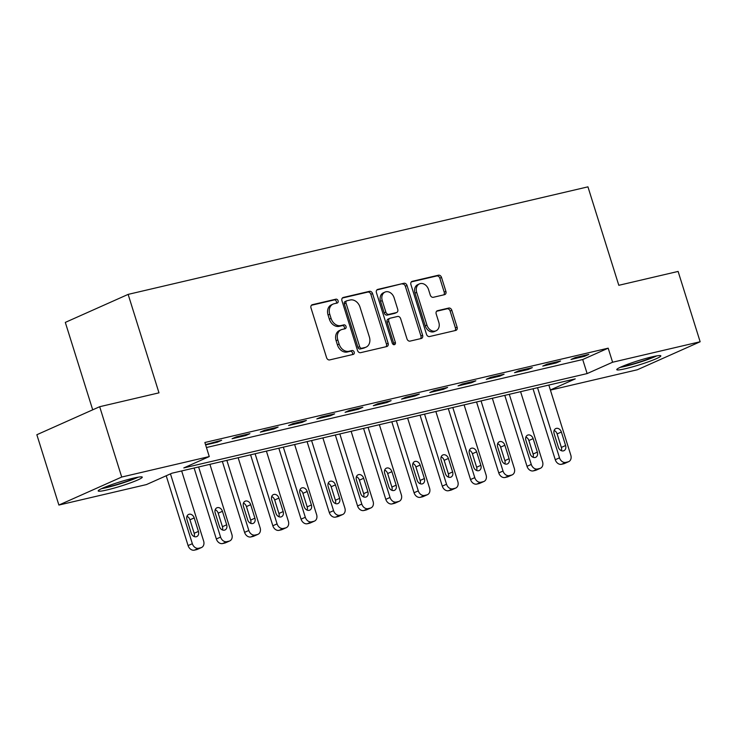 <?xml version="1.0" encoding="UTF-8"?>
<svg xmlns="http://www.w3.org/2000/svg" width="737" height="737" viewBox="0 0 737 737"><rect width="100%" height="100%" fill="white"/><g stroke="black" fill="none" stroke-linecap="round" stroke-linejoin="round"><path stroke-width="1.11" d="M338.08 300.751A2.036 1.585 66 0 0 335.925 299.176L312.359 304.694A2.902 2.266 66 0 0 312.046 304.796A2.902 2.266 66 0 0 311.005 307.974L326.583 357.675A2.902 2.266 66 0 0 329.669 359.914L353.235 354.405A2.036 1.585 66 0 0 352.019 350.536L348.97 351.254A9.295 7.241 66 0 1 339.103 344.078L337.804 339.932A9.295 7.241 66 0 1 341.12 329.78A9.295 7.241 66 0 1 342.134 329.439L345.183 328.72A2.036 1.585 66 0 0 343.976 324.86L340.927 325.57A9.295 7.241 66 0 1 331.06 318.393L329.761 314.257A9.295 7.241 66 0 1 333.069 304.095A9.295 7.241 66 0 1 334.091 303.755L337.141 303.045A2.036 1.585 66 0 0 338.08 300.751M336.21 303.257A2.036 1.585 66 0 0 334.23 299.931L311.41 305.275M352.304 354.617A2.036 1.585 66 0 0 350.324 351.291L347.274 352.01L348.97 351.254M344.253 328.942A2.036 1.585 66 0 0 342.272 325.616L339.223 326.325L340.927 325.57M625.556 368.675A23.096 2.147 -17.4 0 1 616.758 369.67A23.096 2.147 -17.4 0 1 628.661 363.921A23.096 2.147 -17.4 0 1 652.042 356.855A23.096 2.147 -17.4 0 1 660.831 355.86A23.096 2.147 -17.4 0 1 648.938 361.609A23.096 2.147 -17.4 0 1 625.556 368.675M106.994 489.948A23.096 2.147 -17.4 0 1 98.205 490.953A23.096 2.147 -17.4 0 1 110.108 485.195A23.096 2.147 -17.4 0 1 133.489 478.138A23.096 2.147 -17.4 0 1 142.278 477.143A23.096 2.147 -17.4 0 1 130.375 482.892A23.096 2.147 -17.4 0 1 106.994 489.948M444.549 294.671A2.902 2.266 66 0 0 444.862 294.56A2.902 2.266 66 0 0 445.903 291.391L441.527 277.444A2.902 2.266 66 0 0 438.451 275.205L412.278 281.322A2.902 2.266 66 0 0 411.955 281.433A2.902 2.266 66 0 0 410.924 284.602L426.502 334.303A2.902 2.266 66 0 0 429.579 336.542L455.752 330.425A2.902 2.266 66 0 0 456.074 330.314A2.902 2.266 66 0 0 457.106 327.145L451.827 310.305A2.902 2.266 66 0 0 448.741 308.057L437.548 310.682A2.902 2.266 66 0 0 437.225 310.784A2.902 2.266 66 0 0 436.193 313.962L438.81 322.309A7.775 6.053 66 0 1 436.046 330.802A7.775 6.053 66 0 1 426.944 325.091L416.691 292.368A7.775 6.053 66 0 1 419.454 283.883A7.775 6.053 66 0 1 428.556 289.595L430.261 295.049A2.902 2.266 66 0 0 433.347 297.287L444.549 294.671M550.373 389.974L575.238 378.892L171.914 473.218L146.442 484.577L58.886 505.057L36.85 434.729L99.679 406.713L158.989 392.839L128.137 294.385L587.942 186.848L618.804 285.302L678.114 271.428L700.15 341.756L637.321 369.771L550.41 390.094M99.679 406.713L121.716 477.042L209.271 456.562L183.799 467.921L587.122 373.585L612.594 362.236L700.15 341.756M206.443 447.525L582.718 359.527L608.191 348.168L204.868 442.495L209.271 456.562M608.191 348.168L612.594 362.236M372.553 293.575A2.902 2.266 66 0 0 369.467 291.336L343.304 297.453A2.902 2.266 66 0 0 342.981 297.564A2.902 2.266 66 0 0 341.95 300.733L357.519 350.434A2.902 2.266 66 0 0 360.605 352.673L386.778 346.556A2.902 2.266 66 0 0 387.091 346.445A2.902 2.266 66 0 0 388.132 343.276L372.553 293.575L370.858 294.33A2.902 2.266 66 0 0 367.772 292.092L342.346 298.034M377.786 289.392L403.959 283.266A2.902 2.266 66 0 1 407.045 285.514L422.614 335.215A2.902 2.266 66 0 1 421.582 338.384A2.902 2.266 66 0 1 421.269 338.495L410.067 341.111A2.902 2.266 66 0 1 406.981 338.863L400.661 318.716A2.902 2.266 66 0 0 397.584 316.468L390.149 318.209A2.902 2.266 66 0 0 389.836 318.31A2.902 2.266 66 0 0 388.795 321.489L395.373 342.475A2.036 1.585 66 0 1 392.268 343.193L376.432 292.672A2.902 2.266 66 0 1 377.473 289.494A2.902 2.266 66 0 1 377.786 289.392L377.178 289.659M205.623 444.927L217.406 442.172L221.653 440.275L205.522 444.595M232.091 438.736L245.651 435.567L249.898 433.669L236.337 436.848L232.091 438.736M260.336 432.131L273.897 428.962L278.144 427.064L264.583 430.242L260.336 432.131M288.582 425.525L302.142 422.356L306.38 420.458L292.829 423.637L288.582 425.525M316.827 418.92L330.388 415.751L334.626 413.853L321.074 417.031L316.827 418.92M345.073 412.315L358.624 409.146L362.871 407.248L349.32 410.417L345.073 412.315M373.318 405.709L386.87 402.54L391.117 400.642L377.556 403.812L373.318 405.709M401.554 399.104L415.115 395.935L419.362 394.037L405.801 397.206L401.554 399.104M429.8 392.499L443.361 389.329L447.608 387.432L434.047 390.601L429.8 392.499M458.046 385.893L471.606 382.724L475.844 380.826L462.292 383.995L458.046 385.893M486.291 379.288L499.843 376.119L504.09 374.221L490.538 377.39L486.291 379.288M514.537 372.682L528.088 369.513L532.335 367.616L518.774 370.785L514.537 372.682M542.773 366.077L556.334 362.908L560.581 361.01L547.02 364.179L542.773 366.077M571.018 359.472L584.579 356.303L588.826 354.405L575.265 357.574L571.018 359.472M128.137 294.385L65.307 322.401L92.705 409.818M58.886 505.057L121.716 477.042M582.718 359.527L587.122 373.585M217.406 442.172L217.148 441.334M245.651 435.567L245.393 434.729M273.897 428.962L273.63 428.123M302.142 422.356L301.875 421.518M330.388 415.751L330.121 414.913M358.624 409.146L358.366 408.307M386.87 402.54L386.612 401.702M415.115 395.935L414.848 395.096M443.361 389.329L443.094 388.491M471.606 382.724L471.339 381.886M499.843 376.119L499.585 375.28M528.088 369.513L527.83 368.675M556.334 362.908L556.076 362.07M584.579 356.303L584.312 355.455M333.069 304.095L331.374 304.86A9.295 7.241 66 0 0 328.057 315.012L329.761 314.257M339.223 326.325A9.295 7.241 66 0 1 329.356 319.149L328.057 315.012M341.12 329.78L339.416 330.535A9.295 7.241 66 0 0 336.109 340.687L337.804 339.932M347.274 352.01A9.295 7.241 66 0 1 337.408 344.833L336.109 340.687M386.031 346.731A2.902 2.266 66 0 0 386.428 344.032L370.858 294.33M346.952 300.751A2.036 1.585 66 0 0 346.003 303.045L359.674 346.676A2.036 1.585 66 0 0 361.83 348.242L365.055 347.486A9.295 7.241 66 0 0 366.068 347.145A9.295 7.241 66 0 0 369.375 336.993L360.034 307.172A9.295 7.241 66 0 0 350.167 299.996L346.952 300.751M345.257 301.507A2.036 1.585 66 0 0 344.308 303.801L346.003 303.045M366.068 347.145L364.373 347.901A9.295 7.241 66 0 1 363.35 348.242L360.135 348.997A2.036 1.585 66 0 1 357.979 347.431L344.308 303.801M376.837 289.973L403.959 283.266M420.523 338.661A2.902 2.266 66 0 0 420.919 335.971L405.341 286.269A2.902 2.266 66 0 0 402.264 284.021M388.454 318.964A2.902 2.266 66 0 0 388.132 319.075A2.902 2.266 66 0 0 387.1 322.244L393.678 343.23L395.373 342.475M393.641 344.713A2.036 1.585 66 0 0 393.678 343.23M394.111 297.794A7.775 6.053 66 0 0 385.009 292.082A7.775 6.053 66 0 0 382.245 300.567L385.856 312.101A2.902 2.266 66 0 0 388.943 314.34L396.368 312.599A2.902 2.266 66 0 0 396.69 312.497A2.902 2.266 66 0 0 397.722 309.319L394.111 297.794M385.009 292.082L383.314 292.838A7.775 6.053 66 0 0 380.55 301.332L382.245 300.567M396.69 312.497L394.986 313.253A2.902 2.266 66 0 1 394.673 313.363L387.238 315.095A2.902 2.266 66 0 1 384.161 312.857L380.55 301.332M419.454 283.883L417.759 284.639A7.775 6.053 66 0 0 414.995 293.123L416.691 292.368M436.046 330.802L434.342 331.558A7.775 6.053 66 0 1 425.249 325.846L414.995 293.123M455.005 330.6A2.902 2.266 66 0 0 455.411 327.901L450.132 311.06A2.902 2.266 66 0 0 447.046 308.812L436.59 311.263M443.803 294.837A2.902 2.266 66 0 0 444.199 292.147L439.832 278.199A2.902 2.266 66 0 0 436.746 275.96L411.32 281.903M166.212 475.761L188.092 545.583A5.924 4.606 -114 0 0 194.375 550.152L196.641 549.627A5.924 4.606 -114 0 0 197.286 549.406L201.533 547.517A5.924 4.606 66 0 0 203.633 541.05L181.661 470.943M201.533 547.517A5.924 4.606 66 0 1 200.879 547.738L198.621 548.264A5.924 4.606 66 0 1 192.339 543.694L170.459 473.873M194.19 536.554A4.735 3.685 66 0 0 194.181 533.293L189.953 519.788A4.735 3.685 66 0 0 186.968 516.333M198.428 531.405L194.2 517.899A4.735 3.685 66 0 0 188.654 514.417A4.735 3.685 66 0 0 186.968 519.585L191.196 533.091A4.735 3.685 66 0 0 196.742 536.573A4.735 3.685 66 0 0 198.428 531.405L194.181 533.293M194.107 468.032L216.337 538.977A5.924 4.606 -114 0 0 222.62 543.547L224.877 543.022A5.924 4.606 -114 0 0 225.531 542.801L229.778 540.912A5.924 4.606 66 0 0 231.879 534.445L209.907 464.338M229.778 540.912A5.924 4.606 66 0 1 229.124 541.133L226.867 541.658A5.924 4.606 66 0 1 220.584 537.089L198.612 466.972M222.436 529.949A4.735 3.685 66 0 0 222.427 526.688L218.198 513.182A4.735 3.685 66 0 0 215.204 509.728M226.674 524.799L222.445 511.294A4.735 3.685 66 0 0 216.899 507.811A4.735 3.685 66 0 0 215.213 512.98L219.442 526.485A4.735 3.685 66 0 0 224.988 529.967A4.735 3.685 66 0 0 226.674 524.799L222.427 526.688M222.344 461.426L244.583 532.372A5.924 4.606 -114 0 0 250.866 536.941L253.123 536.416A5.924 4.606 -114 0 0 253.777 536.195L258.014 534.307A5.924 4.606 66 0 0 260.124 527.839L238.152 457.723M258.014 534.307A5.924 4.606 66 0 1 257.37 534.528L255.113 535.053A5.924 4.606 66 0 1 248.83 530.483L226.858 460.367M250.681 523.344A4.735 3.685 66 0 0 250.672 520.082L246.444 506.577A4.735 3.685 66 0 0 243.45 503.122M254.919 518.185L250.691 504.688A4.735 3.685 66 0 0 245.145 501.206A4.735 3.685 66 0 0 243.459 506.374L247.687 519.88A4.735 3.685 66 0 0 253.233 523.362A4.735 3.685 66 0 0 254.919 518.185L250.672 520.082M250.589 454.821L272.828 525.767A5.924 4.606 -114 0 0 279.111 530.336L281.368 529.811A5.924 4.606 -114 0 0 282.013 529.59L286.26 527.701A5.924 4.606 66 0 0 288.37 521.234L266.398 451.118M286.26 527.701A5.924 4.606 66 0 1 285.615 527.922L283.358 528.447A5.924 4.606 66 0 1 277.075 523.878L255.103 453.762M278.918 516.738A4.735 3.685 66 0 0 278.918 513.477L274.689 499.972A4.735 3.685 66 0 0 271.695 496.517M283.165 511.579L278.927 498.083A4.735 3.685 66 0 0 273.39 494.601A4.735 3.685 66 0 0 271.704 499.769L275.933 513.274A4.735 3.685 66 0 0 281.479 516.757A4.735 3.685 66 0 0 283.165 511.579L278.918 513.477M278.835 448.216L301.074 519.161A5.924 4.606 -114 0 0 307.357 523.731L309.614 523.206A5.924 4.606 -114 0 0 310.259 522.984L314.506 521.096A5.924 4.606 66 0 0 316.615 514.629L294.643 444.512M314.506 521.096A5.924 4.606 66 0 1 313.861 521.308L311.594 521.842A5.924 4.606 66 0 1 305.311 517.273L283.34 447.156M307.163 510.124A4.735 3.685 66 0 0 307.163 506.872L302.925 493.366A4.735 3.685 66 0 0 299.941 489.912M311.41 504.974L307.172 491.478A4.735 3.685 66 0 0 301.626 487.995A4.735 3.685 66 0 0 299.941 493.164L304.178 506.669A4.735 3.685 66 0 0 309.724 510.151A4.735 3.685 66 0 0 311.41 504.974L307.163 506.872M136.29 477.521A19.982 1.852 -17.4 0 1 127.013 481.261A19.982 1.852 -17.4 0 1 103.346 487.848M117.201 482.763A18.508 1.714 162.6 0 0 122.01 481.261M101.568 488.649A22.948 2.128 162.6 0 0 128.118 481.178A22.948 2.128 162.6 0 0 138.206 477.171M654.843 356.247A19.982 1.852 -17.4 0 1 626.634 365.626A19.982 1.852 -17.4 0 1 621.899 366.565M635.755 361.48A18.508 1.714 162.6 0 0 640.564 359.978M620.121 367.367A22.948 2.128 162.6 0 0 624.93 366.381A22.948 2.128 162.6 0 0 656.759 355.888M307.08 441.61L329.31 512.556A5.924 4.606 -114 0 0 335.593 517.125L337.859 516.6A5.924 4.606 -114 0 0 338.504 516.379L342.751 514.49A5.924 4.606 66 0 0 344.861 508.023L322.889 437.907M342.751 514.49A5.924 4.606 66 0 1 342.097 514.702L339.84 515.237A5.924 4.606 66 0 1 333.557 510.667L311.585 440.551M335.409 503.518A4.735 3.685 66 0 0 335.409 500.266L331.171 486.761A4.735 3.685 66 0 0 328.186 483.306M339.646 498.369L335.418 484.872A4.735 3.685 66 0 0 329.872 481.39A4.735 3.685 66 0 0 328.186 486.558L332.415 500.064A4.735 3.685 66 0 0 337.961 503.546A4.735 3.685 66 0 0 339.646 498.369L335.409 500.266M335.326 435.005L357.556 505.951A5.924 4.606 -114 0 0 363.838 510.52L366.096 509.995A5.924 4.606 -114 0 0 366.75 509.774L370.997 507.885A5.924 4.606 66 0 0 373.097 501.418L351.125 431.302M370.997 507.885A5.924 4.606 66 0 1 370.343 508.097L368.085 508.631A5.924 4.606 66 0 1 361.803 504.062L339.831 433.946M363.654 496.913A4.735 3.685 66 0 0 363.645 493.661L359.416 480.156A4.735 3.685 66 0 0 356.422 476.701M367.892 491.763L363.663 478.267A4.735 3.685 66 0 0 358.118 474.785A4.735 3.685 66 0 0 356.432 479.953L360.66 493.458A4.735 3.685 66 0 0 366.206 496.941A4.735 3.685 66 0 0 367.892 491.763L363.645 493.661M363.571 428.4L385.801 499.345A5.924 4.606 -114 0 0 392.084 503.915L394.341 503.389A5.924 4.606 -114 0 0 394.995 503.168L399.233 501.28A5.924 4.606 66 0 0 401.343 494.813L379.371 424.696M399.233 501.28A5.924 4.606 66 0 1 398.588 501.492L396.331 502.026A5.924 4.606 66 0 1 390.048 497.457L368.076 427.34M391.9 490.308A4.735 3.685 66 0 0 391.891 487.056L387.662 473.55A4.735 3.685 66 0 0 384.668 470.095M396.137 485.158L391.909 471.662A4.735 3.685 66 0 0 386.363 468.179A4.735 3.685 66 0 0 384.677 473.347L388.906 486.853A4.735 3.685 66 0 0 394.452 490.335A4.735 3.685 66 0 0 396.137 485.158L391.891 487.056M391.808 421.794L414.047 492.74A5.924 4.606 -114 0 0 420.33 497.309L422.587 496.784A5.924 4.606 -114 0 0 423.231 496.563L427.478 494.674A5.924 4.606 66 0 0 429.588 488.207L407.616 418.091M427.478 494.674A5.924 4.606 66 0 1 426.834 494.886L424.576 495.421A5.924 4.606 66 0 1 418.294 490.851L396.322 420.735M420.145 483.702A4.735 3.685 66 0 0 420.136 480.45L415.908 466.945A4.735 3.685 66 0 0 412.913 463.49M424.383 478.553L420.145 465.056A4.735 3.685 66 0 0 414.609 461.574A4.735 3.685 66 0 0 412.923 466.742L417.151 480.248A4.735 3.685 66 0 0 422.697 483.73A4.735 3.685 66 0 0 424.383 478.553L420.136 480.45M420.053 415.189L442.292 486.134A5.924 4.606 -114 0 0 448.575 490.704L450.832 490.179A5.924 4.606 -114 0 0 451.477 489.958L455.724 488.069A5.924 4.606 66 0 0 457.834 481.602L435.862 411.486M455.724 488.069A5.924 4.606 66 0 1 455.079 488.281L452.813 488.815A5.924 4.606 66 0 1 446.539 484.246L424.558 414.13M448.382 477.097A4.735 3.685 66 0 0 448.382 473.845L444.153 460.339A4.735 3.685 66 0 0 441.159 456.885M452.629 471.947L448.391 458.451A4.735 3.685 66 0 0 442.845 454.969A4.735 3.685 66 0 0 441.159 460.137L445.397 473.642A4.735 3.685 66 0 0 450.943 477.125A4.735 3.685 66 0 0 452.629 471.947L448.382 473.845M448.299 408.574L470.538 479.529A5.924 4.606 -114 0 0 476.811 484.098L479.078 483.573A5.924 4.606 -114 0 0 479.723 483.352L483.969 481.464A5.924 4.606 66 0 0 486.079 474.997L464.107 404.88M483.969 481.464A5.924 4.606 66 0 1 483.325 481.676L481.058 482.21A5.924 4.606 66 0 1 474.775 477.64L452.804 407.524M476.627 470.492A4.735 3.685 66 0 0 476.627 467.24L472.389 453.734A4.735 3.685 66 0 0 469.405 450.279M480.865 465.342L476.636 451.845A4.735 3.685 66 0 0 471.09 448.363A4.735 3.685 66 0 0 469.405 453.531L473.642 467.037A4.735 3.685 66 0 0 479.179 470.519A4.735 3.685 66 0 0 480.865 465.342L476.627 467.24M476.544 401.969L498.774 472.924A5.924 4.606 -114 0 0 505.057 477.493L507.323 476.968A5.924 4.606 -114 0 0 507.968 476.747L512.215 474.858A5.924 4.606 66 0 0 514.315 468.391L492.344 398.275M512.215 474.858A5.924 4.606 66 0 1 511.561 475.07L509.304 475.605A5.924 4.606 66 0 1 503.021 471.035L481.049 400.919M504.873 463.886A4.735 3.685 66 0 0 504.863 460.634L500.635 447.129A4.735 3.685 66 0 0 497.65 443.665M509.11 458.736L504.882 445.24A4.735 3.685 66 0 0 499.336 441.758A4.735 3.685 66 0 0 497.65 446.926L501.879 460.432A4.735 3.685 66 0 0 507.424 463.914A4.735 3.685 66 0 0 509.11 458.736L504.863 460.634M504.79 395.364L527.019 466.318A5.924 4.606 -114 0 0 533.302 470.888L535.559 470.363A5.924 4.606 -114 0 0 536.214 470.142L540.461 468.253A5.924 4.606 66 0 0 542.561 461.786L520.589 391.669M540.461 468.253A5.924 4.606 66 0 1 539.806 468.465L537.549 468.999A5.924 4.606 66 0 1 531.266 464.43L509.295 394.313M533.118 457.281A4.735 3.685 66 0 0 533.109 454.029L528.88 440.523A4.735 3.685 66 0 0 525.886 437.059M537.356 452.131L533.127 438.626A4.735 3.685 66 0 0 527.581 435.152A4.735 3.685 66 0 0 525.896 440.321L530.124 453.826A4.735 3.685 66 0 0 535.67 457.308A4.735 3.685 66 0 0 537.356 452.131L533.109 454.029M533.026 388.758L555.265 459.713A5.924 4.606 -114 0 0 561.548 464.282L563.805 463.757A5.924 4.606 -114 0 0 564.459 463.536L568.697 461.648A5.924 4.606 66 0 0 570.807 455.18L548.835 385.064M568.697 461.648A5.924 4.606 66 0 1 568.052 461.859L565.795 462.394A5.924 4.606 66 0 1 559.512 457.824L537.54 387.708M561.364 450.675A4.735 3.685 66 0 0 561.354 447.423L557.126 433.918A4.735 3.685 66 0 0 554.132 430.454M565.601 445.526L561.373 432.02A4.735 3.685 66 0 0 555.827 428.547A4.735 3.685 66 0 0 554.141 433.715L558.37 447.221A4.735 3.685 66 0 0 563.916 450.703A4.735 3.685 66 0 0 565.601 445.526L561.354 447.423M334.23 299.931L335.925 299.176M350.324 351.291L352.019 350.536M342.272 325.616L343.976 324.86M329.356 319.149L331.06 318.393M337.408 344.833L339.103 344.078M311.751 304.961L312.359 304.694M386.428 344.032L388.132 343.276M342.687 297.73L343.304 297.453M367.772 292.092L369.467 291.336M357.979 347.431L359.674 346.676M360.135 348.997L361.83 348.242M363.35 348.242L365.055 347.486M405.341 286.269L407.045 285.514M420.919 335.971L422.614 335.215M387.1 322.244L388.795 321.489M384.161 312.857L385.856 312.101M387.238 315.095L388.943 314.34M394.673 313.363L396.368 312.599M425.249 325.846L426.944 325.091M436.93 310.95L437.548 310.682M447.046 308.812L448.741 308.057M450.132 311.06L451.827 310.305M455.411 327.901L457.106 327.145M411.661 281.598L412.278 281.322M436.746 275.96L438.451 275.205M439.832 278.199L441.527 277.444M444.199 292.147L445.903 291.391M192.339 543.694L188.092 545.583M198.621 548.264L194.375 550.152M200.879 547.738L196.641 549.627M189.953 519.788L194.2 517.899M220.584 537.089L216.337 538.977M226.867 541.658L222.62 543.547M229.124 541.133L224.877 543.022M218.198 513.182L222.445 511.294M248.83 530.483L244.583 532.372M255.113 535.053L250.866 536.941M257.37 534.528L253.123 536.416M246.444 506.577L250.691 504.688M277.075 523.878L272.828 525.767M283.358 528.447L279.111 530.336M285.615 527.922L281.368 529.811M274.689 499.972L278.927 498.083M305.311 517.273L301.074 519.161M311.594 521.842L307.357 523.731M313.861 521.308L309.614 523.206M302.925 493.366L307.172 491.478M333.557 510.667L329.31 512.556M339.84 515.237L335.593 517.125M342.097 514.702L337.859 516.6M331.171 486.761L335.418 484.872M361.803 504.062L357.556 505.951M368.085 508.631L363.838 510.52M370.343 508.097L366.096 509.995M359.416 480.156L363.663 478.267M390.048 497.457L385.801 499.345M396.331 502.026L392.084 503.915M398.588 501.492L394.341 503.389M387.662 473.55L391.909 471.662M418.294 490.851L414.047 492.74M424.576 495.421L420.33 497.309M426.834 494.886L422.587 496.784M415.908 466.945L420.145 465.056M446.539 484.246L442.292 486.134M452.813 488.815L448.575 490.704M455.079 488.281L450.832 490.179M444.153 460.339L448.391 458.451M474.775 477.64L470.538 479.529M481.058 482.21L476.811 484.098M483.325 481.676L479.078 483.573M472.389 453.734L476.636 451.845M503.021 471.035L498.774 472.924M509.304 475.605L505.057 477.493M511.561 475.07L507.323 476.968M500.635 447.129L504.882 445.24M531.266 464.43L527.019 466.318M537.549 468.999L533.302 470.888M539.806 468.465L535.559 470.363M528.88 440.523L533.127 438.626M559.512 457.824L555.265 459.713M565.795 462.394L561.548 464.282M568.052 461.859L563.805 463.757M557.126 433.918L561.373 432.02M345.027 301.58L346.731 300.825M388.132 319.075L389.836 318.31"/></g></svg>
